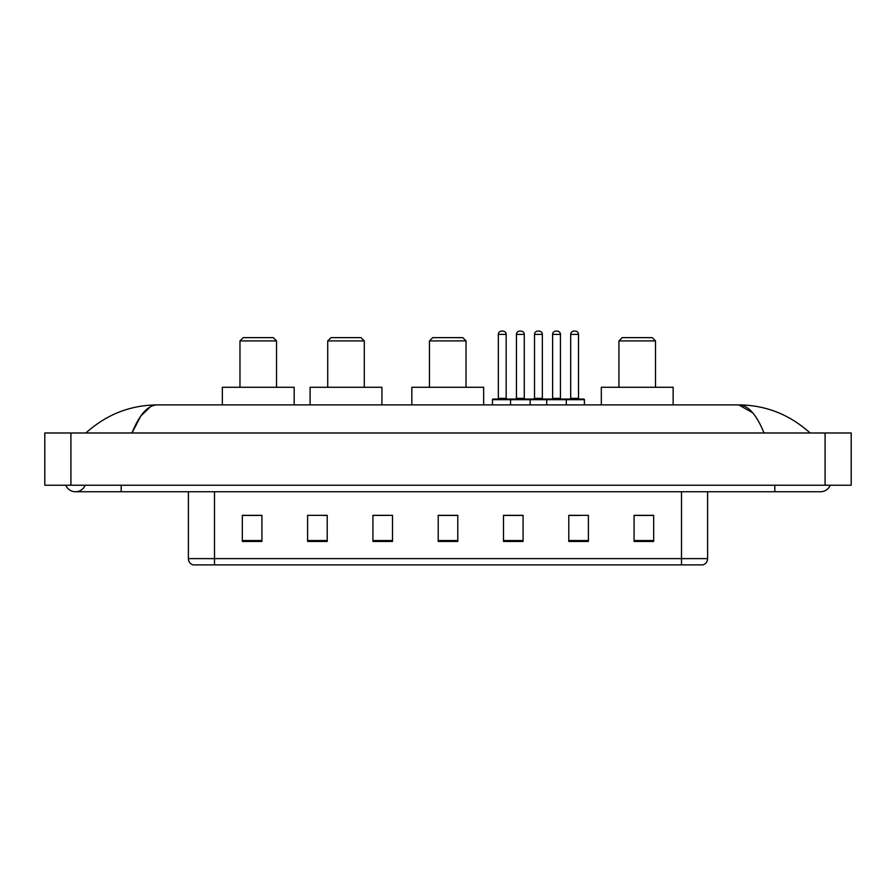 <?xml version="1.0" encoding="UTF-8"?>
<svg xmlns="http://www.w3.org/2000/svg" width="896" height="896" viewBox="0 0 896 896"><rect width="100%" height="100%" fill="white"/><g stroke="black" fill="none" stroke-linecap="round" stroke-linejoin="round"><path stroke-width="1.34" d="M65.8 485.218A10.45 10.45 0 0 0 85.176 485.218A10.45 10.45 0 0 1 65.8 485.218A10.45 10.45 0 0 0 75.488 491.747A10.45 10.45 0 0 1 65.8 485.218M830.2 485.218A10.45 10.45 0 0 1 820.512 491.747A10.45 10.45 0 0 0 830.2 485.218A10.45 10.45 0 0 1 820.512 491.747A10.45 10.45 0 0 0 830.2 485.218M764.042 432.981C756.549 414.546 748.138 405.182 738.797 404.902L157.203 404.902C147.862 405.182 139.451 414.546 131.958 432.981L140.75 416.102L150.416 406.739M70.918 432.981L851.2 432.981L851.2 485.218L44.8 485.218L44.8 432.981L70.918 432.981L70.918 485.218M807.845 430.965L810.062 432.981C789.51 414.467 765.755 405.115 738.797 404.902L752.741 412.843M88.155 430.965L85.938 432.981C106.389 414.512 130.144 405.149 157.203 404.902M681.498 564.883L681.498 558.611L707.616 558.611C707.437 561.736 705.869 563.83 702.912 564.883L193.088 564.883A6.53 6.53 0 0 1 188.384 558.611L188.384 491.747M653.677 541.442L653.677 515.323L634.088 515.323L634.088 541.442L653.677 541.442M588.381 541.442L588.381 515.323L568.792 515.323L568.792 541.442L588.381 541.442M523.085 541.442L523.085 515.323L503.496 515.323L503.496 541.442L523.085 541.442M261.912 541.442L261.912 515.323L242.323 515.323L242.323 541.442L261.912 541.442M327.208 541.442L327.208 515.323L307.619 515.323L307.619 541.442L327.208 541.442M392.504 541.442L392.504 515.323L372.915 515.323L372.915 541.442L392.504 541.442M457.789 541.442L457.789 515.323L438.211 515.323L438.211 541.442L457.789 541.442M669.614 564.883L214.502 564.883L214.502 558.611L681.498 558.611L681.498 491.747M569.71 515.446L579.51 515.446M392.504 515.323L372.915 515.446L392.504 515.323M322.504 515.446L327.208 515.446M515.446 515.446L507.158 515.446M457.789 515.446L438.211 515.446M261.912 515.446L242.323 515.446M523.085 515.446L503.496 515.446M653.677 515.446L634.088 515.446M239.971 340.917L276.539 340.917L273.269 337.646L243.23 337.646L239.971 340.917L239.971 387.274M276.539 340.917L276.539 387.274M294.168 404.902L294.168 387.274L222.342 387.274L222.342 404.902M327.723 340.917L364.291 340.917L361.021 337.646L330.994 337.646L327.723 340.917L327.723 387.274M364.291 340.917L364.291 387.274M381.92 404.902L381.92 387.274L310.094 387.274L310.094 404.902M429.453 340.917L466.021 340.917L462.762 337.646L432.723 337.646L429.453 340.917L429.453 387.274M466.021 340.917L466.021 387.274M483.65 404.902L483.65 387.274L411.824 387.274L411.824 404.902M618.946 340.917L655.514 340.917L652.243 337.646L622.205 337.646L618.946 340.917L618.946 387.274M655.514 340.917L655.514 387.274M673.142 404.902L673.142 387.274L601.317 387.274L601.317 404.902M565.466 399.034L583.744 399.034A0.65 0.65 0 0 1 584.405 399.683L510.552 399.683A0.65 0.65 0 0 1 511.202 399.034L529.491 399.034L511.202 399.034M530.141 404.902L530.141 399.683A0.65 0.65 0 0 0 529.491 399.034M524.261 398.373A0.65 0.65 0 0 0 524.922 399.034L515.771 399.034A0.65 0.65 0 0 0 516.432 398.373L524.261 398.373L524.261 334.387A3.259 3.259 0 0 0 521.002 331.117L519.691 331.117A3.259 3.259 0 0 0 516.432 334.387L516.432 398.373M511.403 399.034L493.125 399.034A0.65 0.65 0 0 0 492.464 399.683L510.552 399.683L510.552 404.902M546.728 404.902L546.728 399.683A0.65 0.65 0 0 1 547.378 399.034L565.667 399.034L547.378 399.034M566.317 404.902L566.317 399.683A0.65 0.65 0 0 0 565.667 399.034M560.437 398.373A0.65 0.65 0 0 0 561.086 399.034L551.947 399.034A0.65 0.65 0 0 0 552.608 398.373L560.437 398.373L560.437 334.387A3.259 3.259 0 0 0 557.178 331.117L555.867 331.117A3.259 3.259 0 0 0 552.608 334.387L552.608 398.373M498.344 334.387A3.259 3.259 0 0 1 501.603 331.117L502.914 331.117A3.259 3.259 0 0 1 506.173 334.387L498.344 334.387L498.344 398.373A0.65 0.65 0 0 1 497.694 399.034M506.173 334.387L506.173 398.373A0.65 0.65 0 0 0 506.834 399.034M492.464 399.683L492.464 404.902M547.579 399.034L529.29 399.034M534.52 334.387A3.259 3.259 0 0 1 537.779 331.117L539.09 331.117A3.259 3.259 0 0 1 542.349 334.387L534.52 334.387L534.52 398.373A0.65 0.65 0 0 1 533.859 399.034M542.349 334.387L542.349 398.373A0.65 0.65 0 0 0 543.01 399.034M570.685 334.387A3.259 3.259 0 0 1 573.955 331.117L575.266 331.117A3.259 3.259 0 0 1 578.525 334.387L570.685 334.387L570.685 398.373A0.65 0.65 0 0 1 570.035 399.034M578.525 334.387L578.525 398.373A0.65 0.65 0 0 0 579.174 399.034M584.405 399.683L584.405 404.902M774.805 485.218L774.805 491.747L820.512 491.747M121.195 485.218L121.195 491.747L774.805 491.747M825.082 432.981L825.082 485.218M188.384 558.611L214.502 558.611L214.502 491.747M457.789 540.534L438.211 540.534M392.504 540.534L372.915 540.534M327.208 540.534L307.619 540.534M261.912 540.534L242.323 540.534M523.085 540.534L503.496 540.534M588.381 540.534L568.792 540.534M653.677 540.534L634.088 540.534M524.261 334.387L516.432 334.387M560.437 334.387L552.608 334.387M498.344 398.373L506.173 398.373M534.52 398.373L542.349 398.373M570.685 398.373L578.525 398.373M121.195 491.747L75.488 491.747M707.616 558.611L707.616 491.747"/></g></svg>
